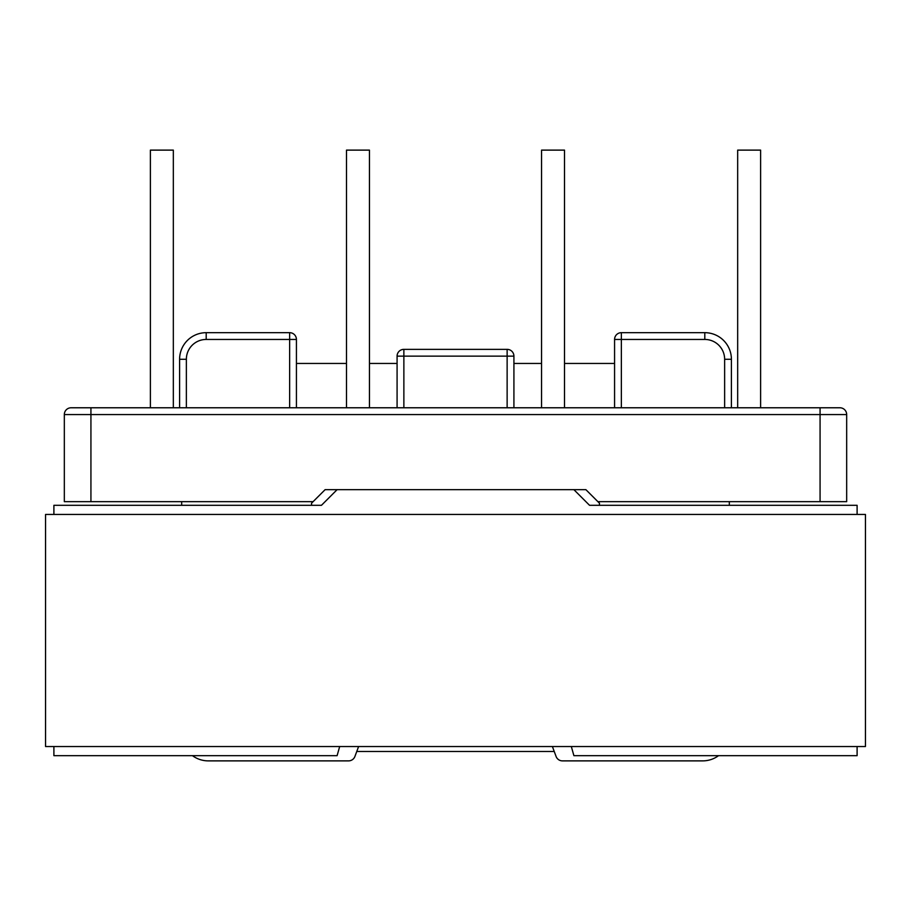 <?xml version="1.0" encoding="UTF-8"?>
<svg xmlns="http://www.w3.org/2000/svg" width="911" height="911" viewBox="0 0 911 911"><rect width="100%" height="100%" fill="white"/><g stroke="black" fill="none" stroke-linecap="round" stroke-linejoin="round"><path stroke-width="1.37" d="M724.632 407.775L621.359 407.775L621.359 339.45L704.807 339.45A19.814 19.814 0 0 1 724.632 359.276L724.632 407.775L737.671 407.775L737.671 150.121L760.617 150.121L760.617 407.775L839.896 407.775A6.776 6.776 0 0 1 846.672 414.562L90.929 414.562L90.929 407.775L71.104 407.775L820.071 407.775L820.071 501.654L846.672 501.654L846.672 414.562A6.776 6.776 0 0 0 839.896 407.775L820.071 407.775M507.131 407.775L513.918 407.775L513.918 356.144A6.776 6.776 0 0 0 507.131 349.357A6.776 6.776 0 0 1 513.918 356.144L403.869 356.144L403.869 407.775L507.131 407.775L507.131 349.357L403.869 349.357A6.776 6.776 0 0 0 397.082 356.144L397.082 407.775M820.071 501.654L597.889 501.654L585.887 489.662L325.113 489.662L313.111 501.654L64.328 501.654L64.328 414.562A6.776 6.776 0 0 1 71.104 407.775L150.383 407.775L150.383 150.121L173.329 150.121L173.329 407.775L179.592 407.775L179.592 359.276A26.601 26.601 0 0 1 206.193 332.674L289.641 332.674L289.641 339.45L296.428 339.45L296.428 407.775L289.641 407.775L289.641 339.45L206.193 339.45A19.814 19.814 0 0 0 186.368 359.276L186.368 407.775M839.896 407.775L731.408 407.775L731.408 359.276A26.601 26.601 0 0 0 704.807 332.674L621.359 332.674A6.776 6.776 0 0 0 614.572 339.45L614.572 407.775M177.77 505.309L181.676 505.309L181.676 501.654M192.46 755.663A26.601 26.601 0 0 0 208.277 760.879L348.56 760.879A6.776 6.776 0 0 0 354.914 756.46L358.604 746.53M552.396 746.53L556.086 756.46A6.776 6.776 0 0 0 562.44 760.879L702.723 760.879A26.601 26.601 0 0 0 718.54 755.663M729.324 505.309L729.324 501.654L729.324 505.309L733.23 505.309M597.889 501.654L599.449 503.225L599.449 505.309L589.542 505.309L857.103 505.309L857.103 514.442M313.111 501.654L311.551 503.225L311.551 505.309L321.458 505.309L53.897 505.309L53.897 514.442M346.487 407.775L346.487 150.121L369.445 150.121L369.445 407.775M296.428 339.45A6.776 6.776 0 0 0 289.641 332.674A6.776 6.776 0 0 1 296.428 339.45A6.776 6.776 0 0 0 289.641 332.674A6.776 6.776 0 0 1 296.428 339.45M348.56 760.879L247.917 760.879M554.23 751.484L356.77 751.484L354.914 756.46M541.555 407.775L541.555 150.121L564.513 150.121L564.513 407.775M702.723 760.879L562.44 760.879M296.428 363.443L346.487 363.443M369.445 363.443L397.082 363.443M513.918 363.443L541.555 363.443M564.513 363.443L614.572 363.443M339.678 746.53L337.104 755.663L53.897 755.663L53.897 746.53M571.322 746.53L573.896 755.663L857.103 755.663L857.103 746.53M573.896 489.662L589.542 505.309M321.458 505.309L337.104 489.662M865.45 746.53L45.55 746.53L45.55 514.442L865.45 514.442L865.45 746.53M71.104 407.775A6.776 6.776 0 0 0 64.328 414.562L90.929 414.562L90.929 501.654M186.368 359.276L179.592 359.276A26.601 26.601 0 0 1 206.193 332.674L206.193 339.45M403.869 349.357A6.776 6.776 0 0 0 397.082 356.144L403.869 356.144L403.869 349.357M724.632 359.276L731.408 359.276A26.601 26.601 0 0 0 704.807 332.674L704.807 339.45M614.572 339.45A6.776 6.776 0 0 1 621.359 332.674L621.359 339.45L614.572 339.45"/></g></svg>
